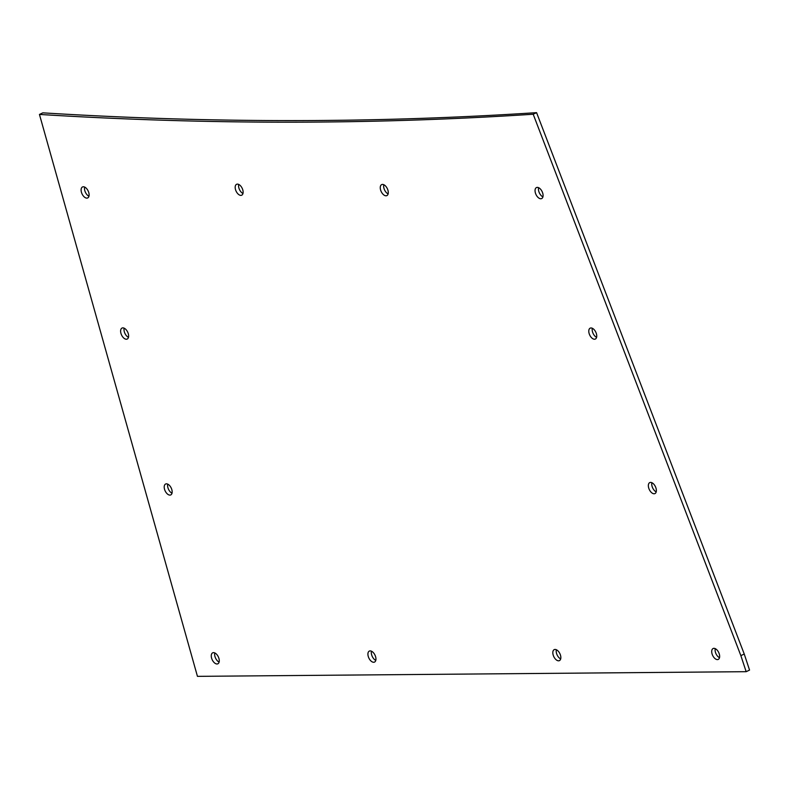 <?xml version="1.0" encoding="UTF-8"?>
<svg xmlns="http://www.w3.org/2000/svg" width="789" height="789" viewBox="0 0 789 789"><rect width="100%" height="100%" fill="white"/><g stroke="black" fill="none" stroke-linecap="round" stroke-linejoin="round"><path stroke-width="1.18" d="M592.322 328.273A6.026 3.363 -115.2 0 0 592.559 332.011A6.026 3.363 -115.2 0 0 596.583 337.337M589.166 333.609A6.026 3.363 -115.2 0 0 595.33 339.053A6.026 3.363 -115.2 0 0 596.356 333.589A6.026 3.363 -115.2 0 0 590.202 328.145A6.026 3.363 -115.2 0 0 589.166 333.609M124.159 328.175A6.075 3.393 -115.2 0 0 124.386 331.972A6.075 3.393 -115.2 0 0 128.469 337.347M121.003 333.56A6.075 3.393 -115.2 0 0 127.207 339.053A6.075 3.393 -115.2 0 0 128.242 333.55A6.075 3.393 -115.2 0 0 122.039 328.056A6.075 3.393 -115.2 0 0 121.003 333.56M371.461 651.201A6.075 3.393 -115.2 0 0 371.688 654.998A6.075 3.393 -115.2 0 0 375.781 660.383M368.305 656.596A6.075 3.393 -115.2 0 0 374.509 662.089A6.075 3.393 -115.2 0 0 375.554 656.576A6.075 3.393 -115.2 0 0 369.341 651.083A6.075 3.393 -115.2 0 0 368.305 656.596M538.601 187.683A6.085 3.393 -115.2 0 0 538.828 191.48A6.085 3.393 -115.2 0 0 542.911 196.865M535.435 193.078A6.085 3.393 -115.2 0 0 541.649 198.572A6.085 3.393 -115.2 0 0 542.694 193.058A6.085 3.393 -115.2 0 0 536.481 187.565A6.085 3.393 -115.2 0 0 535.435 193.078M556.373 649.732A6.085 3.393 -115.2 0 0 556.59 653.539A6.085 3.393 -115.2 0 0 560.683 658.923M553.207 655.126A6.085 3.393 -115.2 0 0 559.421 660.63A6.085 3.393 -115.2 0 0 560.456 655.117A6.085 3.393 -115.2 0 0 554.243 649.623A6.085 3.393 -115.2 0 0 553.207 655.126M383.799 184.725A6.075 3.393 -115.2 0 0 384.026 188.532A6.075 3.393 -115.2 0 0 388.119 193.907M380.643 190.119A6.075 3.393 -115.2 0 0 386.857 195.613A6.075 3.393 -115.2 0 0 387.892 190.11A6.075 3.393 -115.2 0 0 381.679 184.606A6.075 3.393 -115.2 0 0 380.643 190.119M715.248 648.647A6.016 3.363 -115.2 0 0 715.475 652.385A6.016 3.363 -115.2 0 0 719.499 657.701M712.092 653.973A6.016 3.363 -115.2 0 0 718.246 659.417A6.016 3.363 -115.2 0 0 719.272 653.963A6.016 3.363 -115.2 0 0 713.118 648.519A6.016 3.363 -115.2 0 0 712.092 653.973M238.712 184.429A6.026 3.363 -115.2 0 0 238.949 188.167A6.026 3.363 -115.2 0 0 242.973 193.483M235.556 189.755A6.026 3.363 -115.2 0 0 241.71 195.199A6.026 3.363 -115.2 0 0 242.746 189.745A6.026 3.363 -115.2 0 0 236.592 184.301A6.026 3.363 -115.2 0 0 235.556 189.755M214.805 652.937A6.065 3.393 -115.2 0 0 215.032 656.734A6.065 3.393 -115.2 0 0 219.115 662.099M211.649 658.322A6.065 3.393 -115.2 0 0 217.843 663.805A6.065 3.393 -115.2 0 0 218.888 658.312A6.065 3.393 -115.2 0 0 212.685 652.819A6.065 3.393 -115.2 0 0 211.649 658.322M651.892 482.7A6.075 3.393 -115.2 0 0 652.118 486.507A6.075 3.393 -115.2 0 0 656.201 491.882M648.736 488.095A6.075 3.393 -115.2 0 0 654.939 493.589A6.075 3.393 -115.2 0 0 655.975 488.085A6.075 3.393 -115.2 0 0 649.771 482.592A6.075 3.393 -115.2 0 0 648.736 488.095M84.65 187.072A6.075 3.393 -115.2 0 0 84.877 190.859A6.075 3.393 -115.2 0 0 88.96 196.234M81.494 192.457A6.075 3.393 -115.2 0 0 87.697 197.94A6.075 3.393 -115.2 0 0 88.733 192.447A6.075 3.393 -115.2 0 0 82.529 186.954A6.075 3.393 -115.2 0 0 81.494 192.457M167.751 484.14A6.026 3.363 -115.2 0 0 167.978 487.878A6.026 3.363 -115.2 0 0 172.012 493.204M164.595 489.476A6.026 3.363 -115.2 0 0 170.749 494.92A6.026 3.363 -115.2 0 0 171.775 489.466A6.026 3.363 -115.2 0 0 165.621 484.012A6.026 3.363 -115.2 0 0 164.595 489.476M197.447 676.351L746.167 671.686L740.861 655.629L533.196 114.237A10209.778 5699.046 64.8 0 1 39.45 114.435L197.447 676.351M746.167 671.686L749.55 670.088L744.244 654.032L536.579 112.649A10209.778 5699.046 64.8 0 1 42.833 112.847L39.45 114.435M740.861 655.629L744.244 654.032M533.196 114.237L536.579 112.649"/></g></svg>

